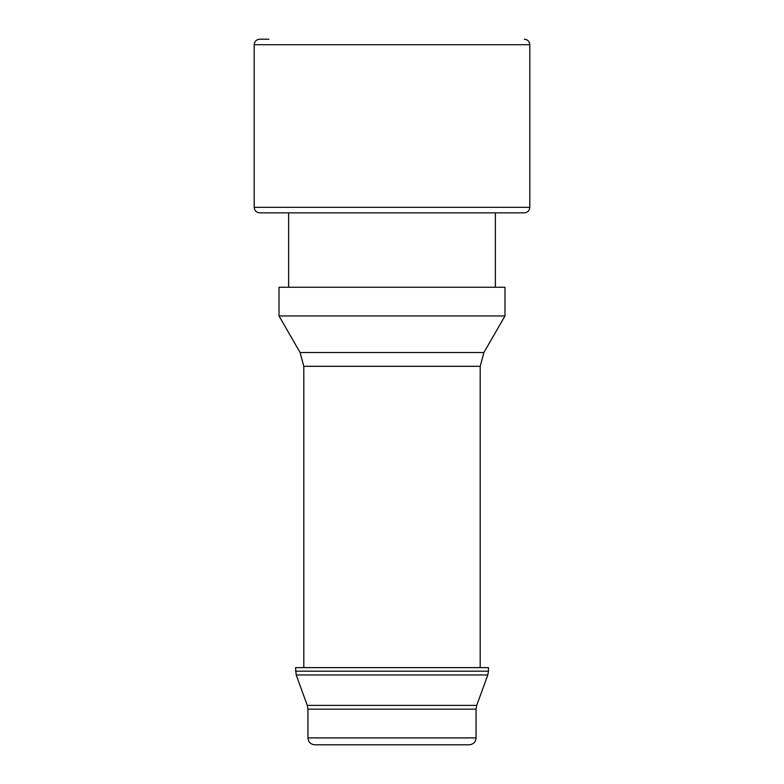 <?xml version="1.0" encoding="UTF-8"?>
<svg xmlns="http://www.w3.org/2000/svg" width="784" height="784" viewBox="0 0 784 784"><rect width="100%" height="100%" fill="white"/><g stroke="black" fill="none" stroke-linecap="round" stroke-linejoin="round"><path stroke-width="1.18" d="M307.936 709.157L307.936 737.911C308.347 742.095 310.64 744.388 314.825 744.8L469.175 744.8C473.399 744.349 475.692 742.056 476.064 737.911L476.064 709.157L307.936 709.157L307.269 705.384L296.195 674.965L295.529 667.625L488.471 667.625L488.471 671.192L295.529 671.192M268.853 39.2L259.7 39.2C256.348 39.523 254.516 41.366 254.183 44.717M529.808 44.717L529.808 207.329L254.192 207.329L254.192 44.717L529.808 44.717C529.484 41.366 527.652 39.523 524.3 39.2M254.183 207.329C254.516 210.68 256.348 212.513 259.7 212.846L524.3 212.846C527.681 212.484 529.514 210.651 529.817 207.329M288.639 287.258L288.639 212.846L495.361 212.846L495.361 287.258M278.996 287.258L505.004 287.258L505.004 315.962L278.996 315.962L278.996 287.258M303.8 667.625L303.8 366.314L300.105 352.526L278.996 315.962M300.105 352.526L483.895 352.526L505.004 315.962M303.8 366.314L480.2 366.314L483.895 352.526M296.195 674.965L487.805 674.965L488.471 671.192M307.269 705.384L476.731 705.384L487.805 674.965M307.936 737.911L476.064 737.911M480.2 667.625L480.2 366.314M476.731 705.384L476.064 709.157"/></g></svg>
